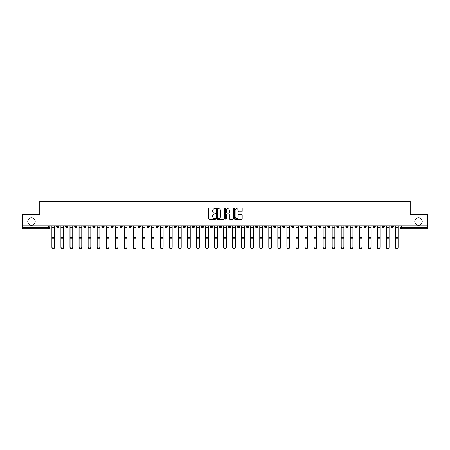 <?xml version="1.0" encoding="UTF-8"?>
<svg xmlns="http://www.w3.org/2000/svg" width="450" height="450" viewBox="0 0 450 450"><rect width="100%" height="100%" fill="white"/><g stroke="black" fill="none" stroke-linecap="round" stroke-linejoin="round"><path stroke-width="0.67" d="M215.73 208.299A0.399 0.399 0 0 0 215.331 207.9L209.289 207.9A0.568 0.568 0 0 0 208.721 208.468L208.721 218.706A0.568 0.568 0 0 0 209.289 219.274L215.331 219.274A0.399 0.399 0 0 0 215.73 218.874A0.399 0.399 0 0 0 215.331 218.475L214.549 218.475A1.823 1.823 0 0 1 212.732 216.658L212.732 215.803A1.823 1.823 0 0 1 214.549 213.986L215.331 213.986A0.399 0.399 0 0 0 215.73 213.587A0.399 0.399 0 0 0 215.331 213.188L214.549 213.188A1.823 1.823 0 0 1 212.732 211.371L212.732 210.516A1.823 1.823 0 0 1 214.549 208.693L215.331 208.693A0.399 0.399 0 0 0 215.73 208.299M414.81 221.524A3.707 3.707 0 0 0 418.517 225.231A3.707 3.707 0 0 0 422.229 221.524A3.707 3.707 0 0 0 418.517 217.817A3.707 3.707 0 0 0 414.81 221.524M27.771 221.524A3.707 3.707 0 0 0 31.483 225.231A3.707 3.707 0 0 0 35.19 221.524A3.707 3.707 0 0 0 31.483 217.817A3.707 3.707 0 0 0 27.771 221.524M354.904 225.81L354.904 226.451L357.221 226.451A1.159 1.159 0 0 1 356.062 227.61A1.159 1.159 0 0 1 354.904 226.451L354.904 225.81M300.668 225.81L300.668 226.451L302.985 226.451A1.159 1.159 0 0 1 301.826 227.61A1.159 1.159 0 0 1 300.668 226.451L300.668 225.81M291.628 225.81L291.628 226.451L293.951 226.451A1.159 1.159 0 0 1 292.793 227.61A1.159 1.159 0 0 1 291.628 226.451L291.628 225.81M237.398 225.81L237.398 226.451L239.715 226.451A1.159 1.159 0 0 1 238.556 227.61A1.159 1.159 0 0 1 237.398 226.451L237.398 225.81M228.358 225.81L228.358 226.451L230.676 226.451A1.159 1.159 0 0 1 229.517 227.61A1.159 1.159 0 0 1 228.358 226.451L228.358 225.81M219.324 225.81L219.324 226.451L221.642 226.451A1.159 1.159 0 0 1 220.483 227.61A1.159 1.159 0 0 1 219.324 226.451L219.324 225.81M201.246 225.81L201.246 226.451L203.563 226.451A1.159 1.159 0 0 1 202.404 227.61A1.159 1.159 0 0 1 201.246 226.451L201.246 225.81M183.167 226.451L183.167 225.81L183.167 226.451A1.159 1.159 0 0 0 184.326 227.61A1.159 1.159 0 0 1 183.167 226.451L185.484 226.451A1.159 1.159 0 0 1 184.326 227.61A1.159 1.159 0 0 0 185.484 226.451L185.484 225.81L185.484 226.451M174.127 226.451L174.127 225.81L174.127 226.451A1.159 1.159 0 0 0 175.286 227.61A1.159 1.159 0 0 1 174.127 226.451L176.445 226.451A1.159 1.159 0 0 1 175.286 227.61M165.088 226.451L165.088 225.81L165.088 226.451A1.159 1.159 0 0 0 166.247 227.61A1.159 1.159 0 0 1 165.088 226.451L167.406 226.451A1.159 1.159 0 0 1 166.247 227.61A1.159 1.159 0 0 0 167.406 226.451L167.406 225.81L167.406 226.451M156.049 225.81L156.049 226.451L158.372 226.451A1.159 1.159 0 0 1 157.208 227.61A1.159 1.159 0 0 1 156.049 226.451L156.049 225.81M147.015 225.81L147.015 226.451L149.333 226.451A1.159 1.159 0 0 1 148.174 227.61A1.159 1.159 0 0 1 147.015 226.451L147.015 225.81M137.976 225.81L137.976 226.451L140.293 226.451A1.159 1.159 0 0 1 139.134 227.61A1.159 1.159 0 0 1 137.976 226.451L137.976 225.81M128.936 226.451L128.936 225.81L128.936 226.451A1.159 1.159 0 0 0 130.095 227.61A1.159 1.159 0 0 1 128.936 226.451L131.254 226.451A1.159 1.159 0 0 1 130.095 227.61M110.858 226.451L110.858 225.81L110.858 226.451A1.159 1.159 0 0 0 112.016 227.61A1.159 1.159 0 0 1 110.858 226.451L113.175 226.451A1.159 1.159 0 0 1 112.016 227.61A1.159 1.159 0 0 0 113.175 226.451L113.175 225.81L113.175 226.451M101.818 226.451L101.818 225.81L101.818 226.451A1.159 1.159 0 0 0 102.977 227.61A1.159 1.159 0 0 1 101.818 226.451L104.136 226.451A1.159 1.159 0 0 1 102.977 227.61A1.159 1.159 0 0 0 104.136 226.451L104.136 225.81L104.136 226.451M92.779 226.451L92.779 225.81L92.779 226.451A1.159 1.159 0 0 0 93.938 227.61A1.159 1.159 0 0 1 92.779 226.451L95.096 226.451A1.159 1.159 0 0 1 93.938 227.61A1.159 1.159 0 0 0 95.096 226.451L95.096 225.81L95.096 226.451M83.745 226.451L83.745 225.81L83.745 226.451A1.159 1.159 0 0 0 84.904 227.61A1.159 1.159 0 0 1 83.745 226.451L86.062 226.451A1.159 1.159 0 0 1 84.904 227.61M74.706 226.451L74.706 225.81L74.706 226.451A1.159 1.159 0 0 0 75.864 227.61A1.159 1.159 0 0 1 74.706 226.451L77.023 226.451A1.159 1.159 0 0 1 75.864 227.61A1.159 1.159 0 0 0 77.023 226.451L77.023 225.81L77.023 226.451M65.666 226.451L65.666 225.81L65.666 226.451A1.159 1.159 0 0 0 66.825 227.61A1.159 1.159 0 0 1 65.666 226.451L67.984 226.451A1.159 1.159 0 0 1 66.825 227.61A1.159 1.159 0 0 0 67.984 226.451L67.984 225.81L67.984 226.451M241.622 211.911A0.568 0.568 0 0 0 242.19 211.343L242.19 208.468A0.568 0.568 0 0 0 241.622 207.9L234.911 207.9A0.568 0.568 0 0 0 234.343 208.468L234.343 218.706A0.568 0.568 0 0 0 234.911 219.274L241.622 219.274A0.568 0.568 0 0 0 242.19 218.706L242.19 215.235A0.568 0.568 0 0 0 241.622 214.667L238.748 214.667A0.568 0.568 0 0 0 238.179 215.235L238.179 216.956A1.519 1.519 0 0 1 236.661 218.475A1.519 1.519 0 0 1 235.136 216.956L235.136 210.218A1.519 1.519 0 0 1 236.661 208.693A1.519 1.519 0 0 1 238.179 210.218L238.179 211.343A0.568 0.568 0 0 0 238.748 211.911L241.622 211.911M22.5 225.81L22.5 214.284L39.769 214.284L39.769 201.364L410.231 201.364L410.231 214.284L427.5 214.284L427.5 225.81L22.5 225.81L22.5 227.61L49.905 227.61L49.905 225.81L49.905 227.61A1.159 1.159 0 0 1 48.746 228.769L22.5 228.769L22.5 227.61M224.505 208.468A0.568 0.568 0 0 0 223.931 207.9L217.221 207.9A0.568 0.568 0 0 0 216.653 208.468L216.653 218.706A0.568 0.568 0 0 0 217.221 219.274L223.931 219.274A0.568 0.568 0 0 0 224.505 218.706L224.505 208.468M226.069 207.9L232.779 207.9A0.568 0.568 0 0 1 233.347 208.468L233.347 218.706A0.568 0.568 0 0 1 232.779 219.274L229.905 219.274A0.568 0.568 0 0 1 229.337 218.706L229.337 214.554A0.568 0.568 0 0 0 228.769 213.986L226.862 213.986A0.568 0.568 0 0 0 226.294 214.554L226.294 218.874A0.399 0.399 0 0 1 225.894 219.274A0.399 0.399 0 0 1 225.495 218.874L225.495 208.468A0.568 0.568 0 0 1 226.069 207.9M400.095 225.81L400.095 227.61L427.5 227.61L427.5 228.769L401.254 228.769A1.159 1.159 0 0 1 400.095 227.61M427.5 225.81L427.5 227.61M393.373 225.81L393.373 226.451A1.159 1.159 0 0 1 392.214 227.61A1.159 1.159 0 0 1 391.056 226.451A1.159 1.159 0 0 0 392.214 227.61M391.056 225.81L391.056 226.451L393.373 226.451M384.334 225.81L384.334 226.451A1.159 1.159 0 0 1 383.175 227.61A1.159 1.159 0 0 1 382.016 226.451L384.334 226.451A1.159 1.159 0 0 1 383.175 227.61M382.016 225.81L382.016 226.451M375.294 225.81L375.294 226.451A1.159 1.159 0 0 1 374.136 227.61A1.159 1.159 0 0 1 372.977 226.451A1.159 1.159 0 0 0 374.136 227.61M372.977 225.81L372.977 226.451L375.294 226.451M366.255 225.81L366.255 226.451A1.159 1.159 0 0 1 365.096 227.61A1.159 1.159 0 0 1 363.938 226.451L366.255 226.451M363.938 225.81L363.938 226.451M357.221 225.81L357.221 226.451A1.159 1.159 0 0 1 356.062 227.61M348.182 225.81L348.182 226.451A1.159 1.159 0 0 1 347.023 227.61A1.159 1.159 0 0 1 345.864 226.451L348.182 226.451M345.864 225.81L345.864 226.451M339.142 225.81L339.142 226.451A1.159 1.159 0 0 1 337.984 227.61A1.159 1.159 0 0 1 336.825 226.451L339.142 226.451M336.825 225.81L336.825 226.451M330.103 225.81L330.103 226.451A1.159 1.159 0 0 1 328.944 227.61A1.159 1.159 0 0 1 327.786 226.451A1.159 1.159 0 0 0 328.944 227.61M327.786 225.81L327.786 226.451L330.103 226.451M321.064 225.81L321.064 226.451A1.159 1.159 0 0 1 319.905 227.61A1.159 1.159 0 0 1 318.746 226.451L321.064 226.451M318.746 225.81L318.746 226.451M312.024 225.81L312.024 226.451A1.159 1.159 0 0 1 310.866 227.61A1.159 1.159 0 0 1 309.707 226.451L312.024 226.451M309.707 225.81L309.707 226.451M302.985 225.81L302.985 226.451M293.951 225.81L293.951 226.451L293.951 225.81M284.912 225.81L284.912 226.451A1.159 1.159 0 0 1 283.753 227.61A1.159 1.159 0 0 1 282.594 226.451L284.912 226.451M282.594 225.81L282.594 226.451M275.873 225.81L275.873 226.451A1.159 1.159 0 0 1 274.714 227.61A1.159 1.159 0 0 1 273.555 226.451L275.873 226.451M273.555 225.81L273.555 226.451M266.833 225.81L266.833 226.451A1.159 1.159 0 0 1 265.674 227.61A1.159 1.159 0 0 1 264.516 226.451L266.833 226.451M264.516 225.81L264.516 226.451M257.794 225.81L257.794 226.451A1.159 1.159 0 0 1 256.635 227.61A1.159 1.159 0 0 1 255.476 226.451L257.794 226.451M255.476 225.81L255.476 226.451M248.754 225.81L248.754 226.451A1.159 1.159 0 0 1 247.596 227.61A1.159 1.159 0 0 1 246.437 226.451L248.754 226.451M246.437 225.81L246.437 226.451M239.715 225.81L239.715 226.451A1.159 1.159 0 0 1 238.556 227.61M230.676 225.81L230.676 226.451M221.642 226.451L221.642 225.81L221.642 226.451A1.159 1.159 0 0 1 220.483 227.61M212.602 225.81L212.602 226.451A1.159 1.159 0 0 1 211.444 227.61A1.159 1.159 0 0 1 210.285 226.451A1.159 1.159 0 0 0 211.444 227.61A1.159 1.159 0 0 0 212.602 226.451L210.285 226.451L210.285 225.81M203.563 226.451L203.563 225.81L203.563 226.451A1.159 1.159 0 0 1 202.404 227.61M194.524 225.81L194.524 226.451A1.159 1.159 0 0 1 193.365 227.61A1.159 1.159 0 0 1 192.206 226.451A1.159 1.159 0 0 0 193.365 227.61M192.206 225.81L192.206 226.451L194.524 226.451M176.445 225.81L176.445 226.451L176.445 225.81M158.372 226.451L158.372 225.81L158.372 226.451A1.159 1.159 0 0 1 157.208 227.61M149.333 226.451L149.333 225.81L149.333 226.451A1.159 1.159 0 0 1 148.174 227.61M140.293 226.451L140.293 225.81L140.293 226.451A1.159 1.159 0 0 1 139.134 227.61M131.254 225.81L131.254 226.451L131.254 225.81M122.214 226.451L122.214 225.81L122.214 226.451A1.159 1.159 0 0 1 121.056 227.61A1.159 1.159 0 0 1 119.897 226.451L122.214 226.451A1.159 1.159 0 0 1 121.056 227.61M119.897 225.81L119.897 226.451M86.062 225.81L86.062 226.451L86.062 225.81M58.944 225.81L58.944 226.451A1.159 1.159 0 0 1 57.786 227.61A1.159 1.159 0 0 1 56.627 226.451A1.159 1.159 0 0 0 57.786 227.61A1.159 1.159 0 0 0 58.944 226.451L58.944 225.81M56.627 225.81L56.627 226.451L58.944 226.451M48.746 225.81L48.746 228.769A1.159 1.159 0 0 0 49.905 227.61M217.851 208.693A0.399 0.399 0 0 0 217.451 209.093L217.451 218.081A0.399 0.399 0 0 0 217.851 218.475L218.672 218.475A1.823 1.823 0 0 0 220.494 216.658L220.494 210.516A1.823 1.823 0 0 0 218.672 208.693L217.851 208.693M229.337 210.246A1.519 1.519 0 0 0 227.812 208.721A1.519 1.519 0 0 0 226.294 210.246L226.294 212.619A0.568 0.568 0 0 0 226.862 213.188L228.769 213.188A0.568 0.568 0 0 0 229.337 212.619L229.337 210.246M51.874 225.81L51.874 247.354A1.333 1.282 180 0 0 53.269 248.636M54.658 247.157L54.658 247.354A1.333 1.282 180 0 1 53.325 248.642A1.333 1.282 180 0 1 51.992 247.354L51.992 247.157A1.333 1.282 0 0 0 53.325 248.439A1.333 1.282 0 0 0 54.658 247.157L54.658 238.899L51.992 238.899L51.992 247.157M51.992 225.81L51.992 238.899M54.658 225.81L54.658 238.899M60.913 225.81L60.913 247.354A1.333 1.282 180 0 0 62.303 248.636M69.953 225.81L69.953 247.354A1.333 1.282 180 0 0 71.342 248.636M63.697 247.157L63.697 247.354A1.333 1.282 180 0 1 62.364 248.642A1.333 1.282 180 0 1 61.031 247.354L61.031 247.157A1.333 1.282 0 0 0 62.364 248.439A1.333 1.282 0 0 0 63.697 247.157L63.697 238.899L61.031 238.899L61.031 247.157M61.031 225.81L61.031 238.899M63.697 225.81L63.697 238.899M72.731 247.157L72.731 247.354A1.333 1.282 180 0 1 71.404 248.642A1.333 1.282 180 0 1 70.071 247.354L70.071 247.157A1.333 1.282 0 0 0 71.404 248.439A1.333 1.282 0 0 0 72.731 247.157L72.731 238.899L70.071 238.899L70.071 247.157M70.071 225.81L70.071 238.899M72.731 225.81L72.731 238.899M78.992 225.81L78.992 247.354A1.333 1.282 180 0 0 80.381 248.636M88.031 225.81L88.031 247.354A1.333 1.282 180 0 0 89.421 248.636M97.071 225.81L97.071 247.354A1.333 1.282 180 0 0 98.46 248.636M81.771 247.157L81.771 247.354A1.333 1.282 180 0 1 80.438 248.642A1.333 1.282 180 0 1 79.11 247.354L79.11 247.157A1.333 1.282 0 0 0 80.438 248.439A1.333 1.282 0 0 0 81.771 247.157L81.771 238.899L79.11 238.899L79.11 247.157M79.11 225.81L79.11 238.899M81.771 225.81L81.771 238.899M90.81 247.157L90.81 247.354A1.333 1.282 180 0 1 89.477 248.642A1.333 1.282 180 0 1 88.144 247.354L88.144 247.157A1.333 1.282 0 0 0 89.477 248.439A1.333 1.282 0 0 0 90.81 247.157L90.81 238.899L88.144 238.899L88.144 247.157M88.144 225.81L88.144 238.899M90.81 225.81L90.81 238.899M99.849 247.157L99.849 247.354A1.333 1.282 180 0 1 98.516 248.642A1.333 1.282 180 0 1 97.183 247.354L97.183 247.157A1.333 1.282 0 0 0 98.516 248.439A1.333 1.282 0 0 0 99.849 247.157L99.849 238.899L97.183 238.899L97.183 247.157M97.183 225.81L97.183 238.899M99.849 225.81L99.849 238.899M106.11 225.81L106.11 247.354A1.333 1.282 180 0 0 107.499 248.636M108.889 247.157L108.889 247.354A1.333 1.282 180 0 1 107.556 248.642A1.333 1.282 180 0 1 106.222 247.354L106.222 247.157A1.333 1.282 0 0 0 107.556 248.439A1.333 1.282 0 0 0 108.889 247.157L108.889 238.899L106.222 238.899L106.222 247.157M106.222 225.81L106.222 238.899M108.889 225.81L108.889 238.899M115.144 225.81L115.144 247.354A1.333 1.282 180 0 0 116.539 248.636M117.928 247.157L117.928 247.354A1.333 1.282 180 0 1 116.595 248.642A1.333 1.282 180 0 1 115.262 247.354L115.262 247.157A1.333 1.282 0 0 0 116.595 248.439A1.333 1.282 0 0 0 117.928 247.157L117.928 238.899L115.262 238.899L115.262 247.157M115.262 225.81L115.262 238.899M117.928 225.81L117.928 238.899M124.183 225.81L124.183 247.354A1.333 1.282 180 0 0 125.573 248.636M126.968 247.157L126.968 247.354A1.333 1.282 180 0 1 125.634 248.642A1.333 1.282 180 0 1 124.301 247.354L124.301 247.157A1.333 1.282 0 0 0 125.634 248.439A1.333 1.282 0 0 0 126.968 247.157L126.968 238.899L124.301 238.899L124.301 247.157M124.301 225.81L124.301 238.899M126.968 225.81L126.968 238.899M133.222 225.81L133.222 247.354A1.333 1.282 180 0 0 134.612 248.636M136.007 247.157L136.007 247.354A1.333 1.282 180 0 1 134.674 248.642A1.333 1.282 180 0 1 133.341 247.354L133.341 247.157A1.333 1.282 0 0 0 134.674 248.439A1.333 1.282 0 0 0 136.007 247.157L136.007 238.899L133.341 238.899L133.341 247.157M133.341 225.81L133.341 238.899M136.007 225.81L136.007 238.899M142.262 225.81L142.262 247.354A1.333 1.282 180 0 0 143.651 248.636M151.301 225.81L151.301 247.354A1.333 1.282 180 0 0 152.691 248.636M160.341 225.81L160.341 247.354A1.333 1.282 180 0 0 161.73 248.636M169.38 225.81L169.38 247.354A1.333 1.282 180 0 0 170.769 248.636M178.414 225.81L178.414 247.354A1.333 1.282 180 0 0 179.809 248.636M187.453 225.81L187.453 247.354A1.333 1.282 180 0 0 188.848 248.636M145.041 247.157L145.041 247.354A1.333 1.282 180 0 1 143.707 248.642A1.333 1.282 180 0 1 142.38 247.354L142.38 247.157A1.333 1.282 0 0 0 143.707 248.439A1.333 1.282 0 0 0 145.041 247.157L145.041 238.899L142.38 238.899L142.38 247.157M142.38 225.81L142.38 238.899M145.041 225.81L145.041 238.899M154.08 247.157L154.08 247.354A1.333 1.282 180 0 1 152.747 248.642A1.333 1.282 180 0 1 151.414 247.354L151.414 247.157A1.333 1.282 0 0 0 152.747 248.439A1.333 1.282 0 0 0 154.08 247.157L154.08 238.899L151.414 238.899L151.414 247.157M151.414 225.81L151.414 238.899M154.08 225.81L154.08 238.899M163.119 247.157L163.119 247.354A1.333 1.282 180 0 1 161.786 248.642A1.333 1.282 180 0 1 160.453 247.354L160.453 247.157A1.333 1.282 0 0 0 161.786 248.439A1.333 1.282 0 0 0 163.119 247.157L163.119 238.899L160.453 238.899L160.453 247.157M160.453 225.81L160.453 238.899M163.119 225.81L163.119 238.899M172.159 247.157L172.159 247.354A1.333 1.282 180 0 1 170.826 248.642A1.333 1.282 180 0 1 169.493 247.354L169.493 247.157A1.333 1.282 0 0 0 170.826 248.439A1.333 1.282 0 0 0 172.159 247.157L172.159 238.899L169.493 238.899L169.493 247.157M169.493 225.81L169.493 238.899M172.159 225.81L172.159 238.899M181.198 247.157L181.198 247.354A1.333 1.282 180 0 1 179.865 248.642A1.333 1.282 180 0 1 178.532 247.354L178.532 247.157A1.333 1.282 0 0 0 179.865 248.439A1.333 1.282 0 0 0 181.198 247.157L181.198 238.899L178.532 238.899L178.532 247.157M178.532 225.81L178.532 238.899M181.198 225.81L181.198 238.899M190.237 247.157L190.237 247.354A1.333 1.282 180 0 1 188.904 248.642A1.333 1.282 180 0 1 187.571 247.354L187.571 247.157A1.333 1.282 0 0 0 188.904 248.439A1.333 1.282 0 0 0 190.237 247.157L190.237 238.899L187.571 238.899L187.571 247.157M187.571 225.81L187.571 238.899M190.237 225.81L190.237 238.899M196.493 225.81L196.493 247.354A1.333 1.282 180 0 0 197.882 248.636M199.277 247.157L199.277 247.354A1.333 1.282 180 0 1 197.944 248.642A1.333 1.282 180 0 1 196.611 247.354L196.611 247.157A1.333 1.282 0 0 0 197.944 248.439A1.333 1.282 0 0 0 199.277 247.157L199.277 238.899L196.611 238.899L196.611 247.157M196.611 225.81L196.611 238.899M199.277 225.81L199.277 238.899M205.532 225.81L205.532 247.354A1.333 1.282 180 0 0 206.921 248.636M208.311 247.157L208.311 247.354A1.333 1.282 180 0 1 206.983 248.642A1.333 1.282 180 0 1 205.65 247.354L205.65 247.157A1.333 1.282 0 0 0 206.983 248.439A1.333 1.282 0 0 0 208.311 247.157L208.311 238.899L205.65 238.899L205.65 247.157M205.65 225.81L205.65 238.899M208.311 225.81L208.311 238.899M214.571 225.81L214.571 247.354A1.333 1.282 180 0 0 215.961 248.636M217.35 247.157L217.35 247.354A1.333 1.282 180 0 1 216.017 248.642A1.333 1.282 180 0 1 214.689 247.354L214.689 247.157A1.333 1.282 0 0 0 216.017 248.439A1.333 1.282 0 0 0 217.35 247.157L217.35 238.899L214.689 238.899L214.689 247.157M214.689 225.81L214.689 238.899M217.35 225.81L217.35 238.899M223.611 225.81L223.611 247.354A1.333 1.282 180 0 0 225 248.636M226.389 247.157L226.389 247.354A1.333 1.282 180 0 1 225.056 248.642A1.333 1.282 180 0 1 223.723 247.354L223.723 247.157A1.333 1.282 0 0 0 225.056 248.439A1.333 1.282 0 0 0 226.389 247.157L226.389 238.899L223.723 238.899L223.723 247.157M223.723 225.81L223.723 238.899M226.389 225.81L226.389 238.899M232.65 225.81L232.65 247.354A1.333 1.282 180 0 0 234.039 248.636M235.429 247.157L235.429 247.354A1.333 1.282 180 0 1 234.096 248.642A1.333 1.282 180 0 1 232.763 247.354L232.763 247.157A1.333 1.282 0 0 0 234.096 248.439A1.333 1.282 0 0 0 235.429 247.157L235.429 238.899L232.763 238.899L232.763 247.157M232.763 225.81L232.763 238.899M235.429 225.81L235.429 238.899M241.689 225.81L241.689 247.354A1.333 1.282 180 0 0 243.079 248.636M244.468 247.157L244.468 247.354A1.333 1.282 180 0 1 243.135 248.642A1.333 1.282 180 0 1 241.802 247.354L241.802 247.157A1.333 1.282 0 0 0 243.135 248.439A1.333 1.282 0 0 0 244.468 247.157L244.468 238.899L241.802 238.899L241.802 247.157M241.802 225.81L241.802 238.899M244.468 225.81L244.468 238.899M250.723 225.81L250.723 247.354A1.333 1.282 180 0 0 252.118 248.636M253.507 247.157L253.507 247.354A1.333 1.282 180 0 1 252.174 248.642A1.333 1.282 180 0 1 250.841 247.354L250.841 247.157A1.333 1.282 0 0 0 252.174 248.439A1.333 1.282 0 0 0 253.507 247.157L253.507 238.899L250.841 238.899L250.841 247.157M250.841 225.81L250.841 238.899M253.507 225.81L253.507 238.899M259.762 225.81L259.762 247.354A1.333 1.282 180 0 0 261.152 248.636M262.547 247.157L262.547 247.354A1.333 1.282 180 0 1 261.214 248.642A1.333 1.282 180 0 1 259.881 247.354L259.881 247.157A1.333 1.282 0 0 0 261.214 248.439A1.333 1.282 0 0 0 262.547 247.157L262.547 238.899L259.881 238.899L259.881 247.157M259.881 225.81L259.881 238.899M262.547 225.81L262.547 238.899M268.802 225.81L268.802 247.354A1.333 1.282 180 0 0 270.191 248.636M271.586 247.157L271.586 247.354A1.333 1.282 180 0 1 270.253 248.642A1.333 1.282 180 0 1 268.92 247.354L268.92 247.157A1.333 1.282 0 0 0 270.253 248.439A1.333 1.282 0 0 0 271.586 247.157L271.586 238.899L268.92 238.899L268.92 247.157M268.92 225.81L268.92 238.899M271.586 225.81L271.586 238.899M277.841 225.81L277.841 247.354A1.333 1.282 180 0 0 279.231 248.636M280.62 247.157L280.62 247.354A1.333 1.282 180 0 1 279.293 248.642A1.333 1.282 180 0 1 277.959 247.354L277.959 247.157A1.333 1.282 0 0 0 279.293 248.439A1.333 1.282 0 0 0 280.62 247.157L280.62 238.899L277.959 238.899L277.959 247.157M277.959 225.81L277.959 238.899M280.62 225.81L280.62 238.899M286.881 225.81L286.881 247.354A1.333 1.282 180 0 0 288.27 248.636M289.659 247.157L289.659 247.354A1.333 1.282 180 0 1 288.326 248.642A1.333 1.282 180 0 1 286.993 247.354L286.993 247.157A1.333 1.282 0 0 0 288.326 248.439A1.333 1.282 0 0 0 289.659 247.157L289.659 238.899L286.993 238.899L286.993 247.157M286.993 225.81L286.993 238.899M289.659 225.81L289.659 238.899M295.92 225.81L295.92 247.354A1.333 1.282 180 0 0 297.309 248.636M298.699 247.157L298.699 247.354A1.333 1.282 180 0 1 297.366 248.642A1.333 1.282 180 0 1 296.032 247.354L296.032 247.157A1.333 1.282 0 0 0 297.366 248.439A1.333 1.282 0 0 0 298.699 247.157L298.699 238.899L296.032 238.899L296.032 247.157M296.032 225.81L296.032 238.899M298.699 225.81L298.699 238.899M304.959 225.81L304.959 247.354A1.333 1.282 180 0 0 306.349 248.636M307.738 247.157L307.738 247.354A1.333 1.282 180 0 1 306.405 248.642A1.333 1.282 180 0 1 305.072 247.354L305.072 247.157A1.333 1.282 0 0 0 306.405 248.439A1.333 1.282 0 0 0 307.738 247.157L307.738 238.899L305.072 238.899L305.072 247.157M305.072 225.81L305.072 238.899M307.738 225.81L307.738 238.899M313.993 225.81L313.993 247.354A1.333 1.282 180 0 0 315.388 248.636M316.777 247.157L316.777 247.354A1.333 1.282 180 0 1 315.444 248.642A1.333 1.282 180 0 1 314.111 247.354L314.111 247.157A1.333 1.282 0 0 0 315.444 248.439A1.333 1.282 0 0 0 316.777 247.157L316.777 238.899L314.111 238.899L314.111 247.157M314.111 225.81L314.111 238.899M316.777 225.81L316.777 238.899M323.032 225.81L323.032 247.354A1.333 1.282 180 0 0 324.428 248.636M325.817 247.157L325.817 247.354A1.333 1.282 180 0 1 324.484 248.642A1.333 1.282 180 0 1 323.151 247.354L323.151 247.157A1.333 1.282 0 0 0 324.484 248.439A1.333 1.282 0 0 0 325.817 247.157L325.817 238.899L323.151 238.899L323.151 247.157M323.151 225.81L323.151 238.899M325.817 225.81L325.817 238.899M332.072 225.81L332.072 247.354A1.333 1.282 180 0 0 333.461 248.636M334.856 247.157L334.856 247.354A1.333 1.282 180 0 1 333.523 248.642A1.333 1.282 180 0 1 332.19 247.354L332.19 247.157A1.333 1.282 0 0 0 333.523 248.439A1.333 1.282 0 0 0 334.856 247.157L334.856 238.899L332.19 238.899L332.19 247.157M332.19 225.81L332.19 238.899M334.856 225.81L334.856 238.899M341.111 225.81L341.111 247.354A1.333 1.282 180 0 0 342.501 248.636M343.89 247.157L343.89 247.354A1.333 1.282 180 0 1 342.562 248.642A1.333 1.282 180 0 1 341.229 247.354L341.229 247.157A1.333 1.282 0 0 0 342.562 248.439A1.333 1.282 0 0 0 343.89 247.157L343.89 238.899L341.229 238.899L341.229 247.157M341.229 225.81L341.229 238.899M343.89 225.81L343.89 238.899M350.151 225.81L350.151 247.354A1.333 1.282 180 0 0 351.54 248.636M352.929 247.157L352.929 247.354A1.333 1.282 180 0 1 351.596 248.642A1.333 1.282 180 0 1 350.269 247.354L350.269 247.157A1.333 1.282 0 0 0 351.596 248.439A1.333 1.282 0 0 0 352.929 247.157L352.929 238.899L350.269 238.899L350.269 247.157M350.269 225.81L350.269 238.899M352.929 225.81L352.929 238.899M359.19 225.81L359.19 247.354A1.333 1.282 180 0 0 360.579 248.636M361.969 247.157L361.969 247.354A1.333 1.282 180 0 1 360.636 248.642A1.333 1.282 180 0 1 359.303 247.354L359.303 247.157A1.333 1.282 0 0 0 360.636 248.439A1.333 1.282 0 0 0 361.969 247.157L361.969 238.899L359.303 238.899L359.303 247.157M359.303 225.81L359.303 238.899M361.969 225.81L361.969 238.899M368.229 225.81L368.229 247.354A1.333 1.282 180 0 0 369.619 248.636M371.008 247.157L371.008 247.354A1.333 1.282 180 0 1 369.675 248.642A1.333 1.282 180 0 1 368.342 247.354L368.342 247.157A1.333 1.282 0 0 0 369.675 248.439A1.333 1.282 0 0 0 371.008 247.157L371.008 238.899L368.342 238.899L368.342 247.157M368.342 225.81L368.342 238.899M371.008 225.81L371.008 238.899M377.269 225.81L377.269 247.354A1.333 1.282 180 0 0 378.658 248.636M380.048 247.157L380.048 247.354A1.333 1.282 180 0 1 378.714 248.642A1.333 1.282 180 0 1 377.381 247.354L377.381 247.157A1.333 1.282 0 0 0 378.714 248.439A1.333 1.282 0 0 0 380.048 247.157L380.048 238.899L377.381 238.899L377.381 247.157M377.381 225.81L377.381 238.899M380.048 225.81L380.048 238.899M386.303 225.81L386.303 247.354A1.333 1.282 180 0 0 387.697 248.636M389.087 247.157L389.087 247.354A1.333 1.282 180 0 1 387.754 248.642A1.333 1.282 180 0 1 386.421 247.354L386.421 247.157A1.333 1.282 0 0 0 387.754 248.439A1.333 1.282 0 0 0 389.087 247.157L389.087 238.899L386.421 238.899L386.421 247.157M386.421 225.81L386.421 238.899M389.087 225.81L389.087 238.899M395.342 225.81L395.342 247.354A1.333 1.282 180 0 0 396.731 248.636M398.126 247.157L398.126 247.354A1.333 1.282 180 0 1 396.793 248.642A1.333 1.282 180 0 1 395.46 247.354L395.46 247.157A1.333 1.282 0 0 0 396.793 248.439A1.333 1.282 0 0 0 398.126 247.157L398.126 238.899L395.46 238.899L395.46 247.157M395.46 225.81L395.46 238.899M398.126 225.81L398.126 238.899M401.254 225.81L401.254 228.769M51.874 227.61L54.658 227.61M54.658 237.504L51.992 237.504M54.658 229.005L51.992 229.005M60.913 227.61L63.697 227.61M69.953 227.61L72.731 227.61M63.697 237.504L61.031 237.504M63.697 229.005L61.031 229.005M72.731 237.504L70.071 237.504M72.731 229.005L70.071 229.005M78.992 227.61L81.771 227.61M88.031 227.61L90.81 227.61M97.071 227.61L99.849 227.61M81.771 237.504L79.11 237.504M81.771 229.005L79.11 229.005M90.81 237.504L88.144 237.504M90.81 229.005L88.144 229.005M99.849 237.504L97.183 237.504M99.849 229.005L97.183 229.005M106.11 227.61L108.889 227.61M108.889 237.504L106.222 237.504M108.889 229.005L106.222 229.005M115.144 227.61L117.928 227.61M117.928 237.504L115.262 237.504M117.928 229.005L115.262 229.005M124.183 227.61L126.968 227.61M126.968 237.504L124.301 237.504M126.968 229.005L124.301 229.005M133.222 227.61L136.007 227.61M136.007 237.504L133.341 237.504M136.007 229.005L133.341 229.005M142.262 227.61L145.041 227.61M151.301 227.61L154.08 227.61M160.341 227.61L163.119 227.61M169.38 227.61L172.159 227.61M178.414 227.61L181.198 227.61M187.453 227.61L190.237 227.61M145.041 237.504L142.38 237.504M145.041 229.005L142.38 229.005M154.08 237.504L151.414 237.504M154.08 229.005L151.414 229.005M163.119 237.504L160.453 237.504M163.119 229.005L160.453 229.005M172.159 237.504L169.493 237.504M172.159 229.005L169.493 229.005M181.198 237.504L178.532 237.504M181.198 229.005L178.532 229.005M190.237 237.504L187.571 237.504M190.237 229.005L187.571 229.005M196.493 227.61L199.277 227.61M199.277 237.504L196.611 237.504M199.277 229.005L196.611 229.005M205.532 227.61L208.311 227.61M208.311 237.504L205.65 237.504M208.311 229.005L205.65 229.005M214.571 227.61L217.35 227.61M217.35 237.504L214.689 237.504M217.35 229.005L214.689 229.005M223.611 227.61L226.389 227.61M226.389 237.504L223.723 237.504M226.389 229.005L223.723 229.005M232.65 227.61L235.429 227.61M235.429 237.504L232.763 237.504M235.429 229.005L232.763 229.005M241.689 227.61L244.468 227.61M244.468 237.504L241.802 237.504M244.468 229.005L241.802 229.005M250.723 227.61L253.507 227.61M253.507 237.504L250.841 237.504M253.507 229.005L250.841 229.005M259.762 227.61L262.547 227.61M262.547 237.504L259.881 237.504M262.547 229.005L259.881 229.005M268.802 227.61L271.586 227.61M271.586 237.504L268.92 237.504M271.586 229.005L268.92 229.005M277.841 227.61L280.62 227.61M280.62 237.504L277.959 237.504M280.62 229.005L277.959 229.005M286.881 227.61L289.659 227.61M289.659 237.504L286.993 237.504M289.659 229.005L286.993 229.005M295.92 227.61L298.699 227.61M298.699 237.504L296.032 237.504M298.699 229.005L296.032 229.005M304.959 227.61L307.738 227.61M307.738 237.504L305.072 237.504M307.738 229.005L305.072 229.005M313.993 227.61L316.777 227.61M316.777 237.504L314.111 237.504M316.777 229.005L314.111 229.005M323.032 227.61L325.817 227.61M325.817 237.504L323.151 237.504M325.817 229.005L323.151 229.005M332.072 227.61L334.856 227.61M334.856 237.504L332.19 237.504M334.856 229.005L332.19 229.005M341.111 227.61L343.89 227.61M343.89 237.504L341.229 237.504M343.89 229.005L341.229 229.005M350.151 227.61L352.929 227.61M352.929 237.504L350.269 237.504M352.929 229.005L350.269 229.005M359.19 227.61L361.969 227.61M361.969 237.504L359.303 237.504M361.969 229.005L359.303 229.005M368.229 227.61L371.008 227.61M371.008 237.504L368.342 237.504M371.008 229.005L368.342 229.005M377.269 227.61L380.048 227.61M380.048 237.504L377.381 237.504M380.048 229.005L377.381 229.005M386.303 227.61L389.087 227.61M389.087 237.504L386.421 237.504M389.087 229.005L386.421 229.005M395.342 227.61L398.126 227.61M398.126 237.504L395.46 237.504M398.126 229.005L395.46 229.005"/></g></svg>

